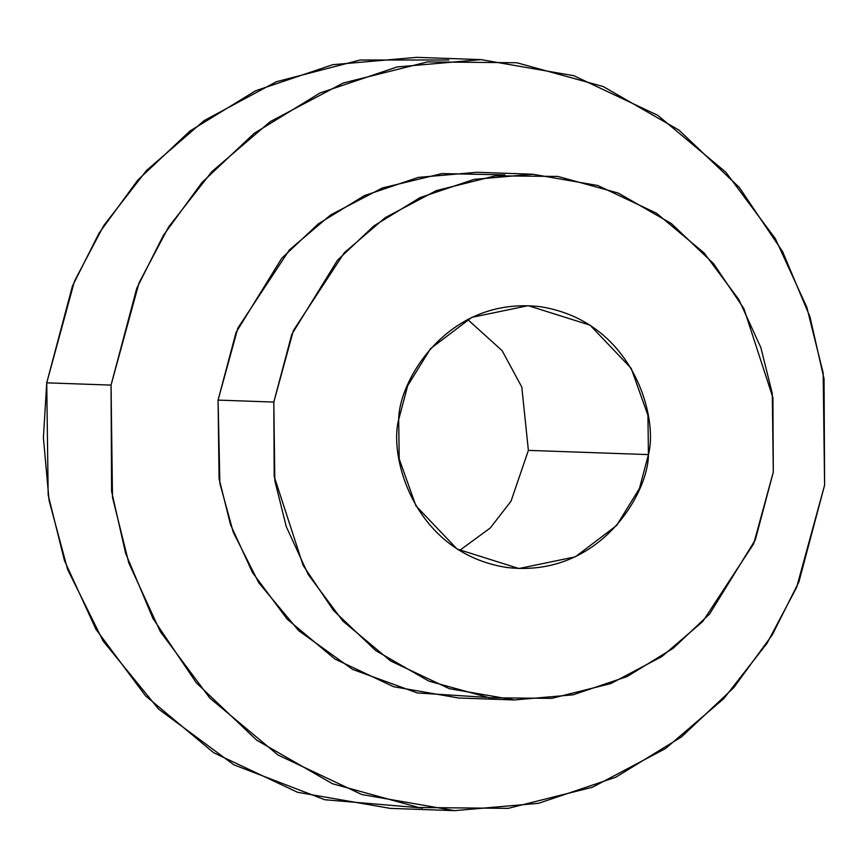 <?xml version="1.0" encoding="UTF-8"?>
<svg xmlns="http://www.w3.org/2000/svg" width="868" height="868" viewBox="0 0 868 868"><rect width="100%" height="100%" fill="white"/><g stroke="black" fill="none" stroke-linecap="round" stroke-linejoin="round"><path stroke-width="1.3" d="M422.499 808.01L324.784 799.743L233.893 764.838L158.54 709.026L103.129 641.061L67.628 569.451L49.075 500.489L43.4 437.787L46.731 382.831L111.05 385.099L111.592 491.364L125.643 553.339L152.985 618.537L196.287 682.79L256.668 740.154L332.487 783.739L418.799 807.511L508.127 808.368L592.464 787.243L665.485 748.585L723.825 698.588L767.041 643.286L796.607 587.43L824.6 485.169L824.058 378.904L810.007 316.929L782.654 251.731L739.352 187.477L678.971 130.113L603.162 86.529L516.851 62.756L427.512 61.899L343.185 83.024L270.165 121.672L211.814 171.68L168.609 226.982L139.043 282.838L111.05 385.099L136.753 288.306L163.358 235.412L201.994 182.475L254.15 133.357L319.901 93.028L397.077 66.955L481.046 59.621L573.824 75.722L657.716 115.292L725.865 172.233L775.352 238.657L806.828 307.283L823.157 372.936L824.6 485.169L798.896 581.951L772.281 634.855L733.644 687.781L681.489 736.91L615.748 777.229L538.561 803.312L454.593 810.647L361.815 794.535L277.934 754.976L209.785 698.024L160.298 631.611L128.811 562.974L112.482 497.331L111.05 385.099L46.731 382.831L74.485 281.134L103.737 225.593L146.464 170.529L204.154 120.587L276.415 81.722L360.014 60.033L448.843 59.99M486.492 697.362L417.367 692.968L352.592 669.412L298.625 630.624L258.816 582.829L233.253 532.214L219.875 483.378L218.074 400.105L237.854 328.104L289.402 249.886L330.741 214.841L382.419 187.944L441.986 173.589L504.894 174.869M532.811 174.24L477.085 172.276L418.3 177.408L364.278 195.658L318.252 223.89L281.742 258.273L236.074 332.357L218.074 400.105L219.083 478.669L230.519 524.63L252.555 572.674L287.189 619.155L334.896 659.018L393.616 686.718L458.564 697.991L514.301 699.955L449.353 688.682L390.633 660.982L342.925 621.119L308.292 574.627L286.256 526.583L274.82 480.633L273.811 402.068L291.811 334.321L337.478 260.237L373.989 225.854L420.014 197.622L474.036 179.372L532.811 174.24L597.759 185.513L656.479 213.202L704.187 253.065L738.831 299.558L760.867 347.601L772.292 393.551L773.301 472.116L755.312 539.874L709.633 613.947L673.123 648.342L627.108 676.563L573.075 694.823L514.301 699.955M218.074 400.105L273.811 402.068L218.074 400.105M273.811 402.068L274.19 476.456L303.171 565.48L333.486 610.454L375.746 650.609L428.825 681.12L489.237 697.764L551.777 698.36L610.801 683.572L661.915 656.512L702.765 621.51L753.706 543.704L773.301 472.116L772.921 397.728L743.941 308.715L713.626 263.731L671.365 223.575L618.298 193.076L557.874 176.432L495.346 175.835L436.311 190.613L385.197 217.673L344.357 252.675L293.417 330.491L273.811 402.068M648.429 454.604C648.429 493.436 599.061 578.609 506.402 567.422C414.21 552.688 388.647 457.002 398.683 419.58C398.683 380.759 448.062 295.576 540.721 306.762C632.913 321.507 658.465 417.193 648.429 454.604L647.929 415.327L631.188 368.325L590.023 325.153L528.189 305.666L471.78 317.363L430.517 348.665L407.678 385.707L398.683 419.58L399.193 458.868L415.924 505.86L457.1 549.043L518.934 568.529L575.332 556.833L616.595 525.52L639.434 488.478L648.429 454.604L528.384 450.384L521.798 387.085L502.171 350.715L467.602 319.435L502.171 350.715L521.798 387.085L528.384 450.384L511.013 501.194L490.29 527.972L459.465 550.529L490.29 527.972L511.013 501.194L528.384 450.384L648.429 454.604M481.046 59.621L416.738 57.353L332.769 64.688L255.583 90.771L189.842 131.09L137.686 180.218L99.05 233.145L72.435 286.049L46.731 382.831L48.174 495.064L64.503 560.717L95.99 629.343L145.466 695.767L213.626 752.708L297.507 792.278L390.285 808.379L454.593 810.647"/></g></svg>
